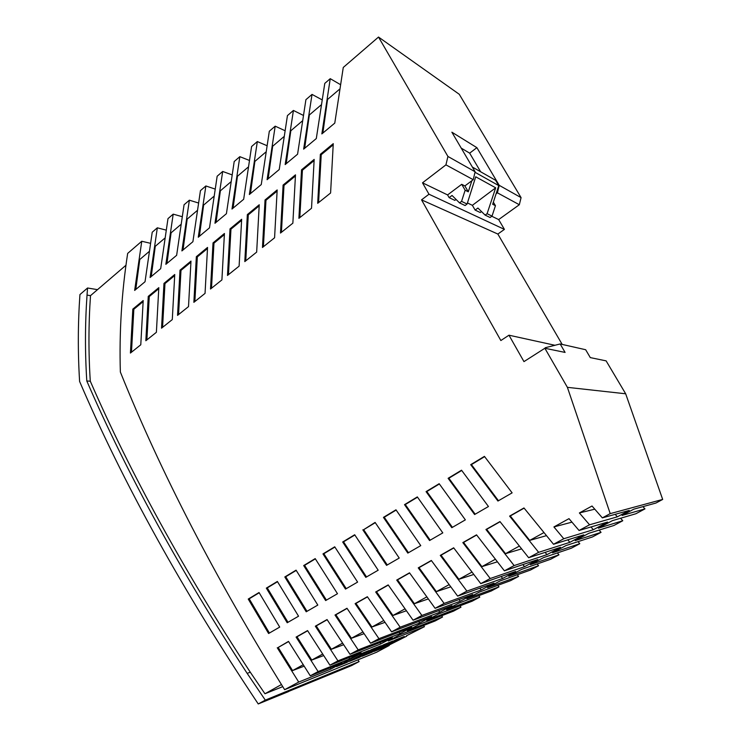 <?xml version="1.0" encoding="UTF-8"?>
<svg xmlns="http://www.w3.org/2000/svg" width="741" height="741" viewBox="0 0 741 741"><rect width="100%" height="100%" fill="white"/><g stroke="black" fill="none" stroke-linecap="round" stroke-linejoin="round"><path stroke-width="1.11" d="M302.152 121.107L290.815 130.768L286.221 163.696M181.999 216.622L173.19 214.14L165.854 264.333L176.636 255.312L184.064 204.766L189.372 200.19L181.906 250.912L192.901 241.714L200.45 190.632L205.859 185.963L198.273 237.222L209.49 227.848L217.159 176.219L222.68 171.458L214.973 223.263L226.413 213.704L234.202 161.519L239.834 156.666L231.998 209.036L243.669 199.273L251.588 146.523L257.331 141.568L249.365 194.513L261.267 184.555L269.326 131.222L275.189 126.165L267.093 179.692L279.237 169.532L287.434 115.605L293.417 110.446L285.174 164.567L297.576 154.202L305.913 99.674L312.026 94.403L303.643 149.136L316.305 138.548L324.78 83.39L330.245 78.676L340.221 84.483M180.721 224.606L171.088 232.822L166.975 263.388M438.663 610.658L439.811 612.223L452.001 605.675L413.089 620.217L388.191 584.908L375.687 591.994L376.511 591.753L392.925 615.493L404.975 608.88M230.016 228.886L227.478 275.448L239.111 266.149L241.659 219.271L230.016 228.886L230.96 229.154L228.46 274.67M320.353 154.304L333.265 143.652L330.588 193.003L317.694 203.312L320.353 154.304L321.224 154.693L318.593 202.599M440.284 555.389L453.668 547.803L480.752 583.63L515.671 571.459L502.667 578.443L466.904 591.123L440.284 555.389L441.034 555.194L458.864 579.286L471.915 572.126M453.788 547.97L441.034 555.194M476.667 535.011L463.57 542.431L481.909 566.633L495.321 559.279M428.252 598.96L414.395 603.711L426.77 596.913M355.115 603.646L367.36 596.718L391.581 631.851L431.688 616.586L419.749 623.005L378.947 638.677L355.115 603.646L355.967 603.387L371.936 627.016L383.69 620.56M367.462 596.875L355.967 603.387M426.066 491.626L439.172 483.706L465.357 519.867L451.815 527.685L426.066 491.626L426.835 491.533L452.418 527.342M439.357 483.966L426.835 491.533M330.171 667.826L330.958 669.03L298.716 682.063L284.637 689.676C215.585 578.526 160.825 472.638 120.357 372.019C119.181 332.422 121.607 292.89 127.665 253.413L141.763 241.251L134.649 290.426L145.032 281.737L152.22 232.229L157.333 227.82L150.099 277.505L160.686 268.659L167.985 218.632L173.19 214.14M150.321 243.27L141.763 241.251M166.012 230.071L157.333 227.82M198.301 202.932L189.372 200.19M214.918 188.992L205.859 185.963M231.859 174.793L222.68 171.458M249.143 160.325L239.834 156.666M266.769 145.588L257.331 141.568M284.757 130.573L275.189 126.165M303.115 115.281L293.417 110.446M321.844 99.702L312.026 94.403M554.935 345.278L508.974 335.201L500.86 340.536L421.546 199.857L428.983 194.225L422.509 182.823L445.934 164.863L447.925 156.453L378.512 37.05L343.268 67.45L334.775 123.108L321.853 133.908L330.245 78.676M378.512 37.05L459.272 94.292L521.071 197.625L499.221 185.333L497.406 192.817L519.33 204.729L498.665 219.577L491.802 216.261M224.338 234.619L213.973 243.159L211.5 288.23M311.526 208.249L298.901 218.336L301.531 169.837L314.175 159.408L311.526 208.249M462.838 542.607L476.537 534.845L504.408 570.839L537.855 559.538L524.563 566.68L490.227 578.508L462.838 542.607L463.57 542.431M442.794 532.89L429.558 540.541L404.512 504.649L417.331 496.905L442.794 532.89M375.27 522.674L363.674 529.676L387.265 564.966M418.248 567.875L431.336 560.465L457.651 596.116L493.978 583.121L481.252 589.956L444.128 603.433L418.248 567.875L419.026 567.662L436.366 591.642L449.074 584.668M431.447 560.622L419.026 567.662M284.813 576.961L296.076 570.153L317.806 605.082L306.209 611.779L284.813 576.961L285.73 576.748L306.996 611.325M296.233 570.403L285.73 576.748M158.722 288.74L149.265 296.548L146.875 339.906M379.985 642.577L380.883 643.892L337.933 660.852L315.342 626.191L316.231 625.904L331.375 649.283L342.537 643.151M343.592 644.744L331.375 649.283M248.244 599.052L268.594 633.509L279.709 627.09L259.044 592.522L248.244 599.052L249.189 598.811L269.409 633.036M399.14 632.166L400.112 633.555L411.811 627.275L370.556 643.216L346.983 608.259L335.006 615.049L335.877 614.771L351.429 638.27L362.877 631.99M473.721 574.488L458.864 579.286M266.334 588.122L277.366 581.453L298.549 616.206L287.202 622.755L266.334 588.122L267.269 587.9L287.999 622.292M277.514 581.704L267.269 587.9M347.084 608.417L335.877 614.771M334.886 547.062L323.854 553.722L346.232 588.66M342.685 541.995L365.804 577.359L378.179 570.209L354.689 534.743L342.685 541.995L343.546 541.828L366.517 576.952M461.726 470.461L448.87 478.223L475.166 514.198M337.488 593.717L325.642 600.553L303.69 565.559L315.194 558.603L337.488 593.717M488.458 506.52L474.601 514.523L448.12 478.306L461.532 470.202L488.458 506.52M404.512 504.649L405.299 504.538L430.197 540.17M417.507 497.165L405.299 504.538M303.69 565.559L304.588 565.355L326.401 600.117M315.351 558.862L304.588 565.355M288.592 641.558L278.19 647.458L292.575 670.586L303.189 664.76M327.161 619.708L316.231 625.904M278.19 647.458L288.499 641.4L310.275 675.811L342.129 663.019L330.958 669.03M354.856 535.002L343.546 541.828M230.692 182.017L220.373 190.808L216.066 222.346M470.702 464.663L484.429 456.373L512.124 492.858L497.933 501.046L470.702 464.663L471.424 464.607L498.471 500.74M484.623 456.632L471.424 464.607M383.44 517.375L395.972 509.808L420.758 545.626L407.819 553.092L383.44 517.375L384.255 517.246L408.476 552.712M196.346 256.673L207.545 247.429L205.044 293.39L193.864 302.328L196.346 256.673L197.328 256.895L194.864 301.531M517.292 574.766L518.57 576.405L487.587 587.65L500.175 580.898L530.445 570.061L538.55 565.726L508.761 576.285L521.618 569.384L550.665 559.26L558.946 554.833L530.408 564.661L543.542 557.612L571.311 548.229L579.777 543.709L552.545 552.786L565.967 545.58L592.383 536.975L601.044 532.353L575.183 540.634L588.91 533.261L613.918 525.48L622.764 520.747L620.587 518.237M384.931 622.357L371.936 627.016M418.693 621.532L419.749 623.005M380.883 643.892L392.341 637.732L350.011 654.322L327.059 619.55L315.342 626.191M283.099 185.055L295.483 174.839L292.862 223.171L280.496 233.054L283.099 185.055L284.007 185.398L281.423 232.313M295.381 176.015L284.007 185.398M362.831 529.824L386.57 565.364L399.223 558.056L375.103 522.414L363.674 529.676M265.306 700.125L247.151 673.356L250.301 672.226C183.981 570.866 130.648 473.851 90.291 381.189L86.799 380.994C84.965 352.41 85.039 323.78 87.03 295.103L87.558 287.999L79.935 294.575C77.907 323.576 77.796 352.54 79.611 381.458C123.275 483.428 182.823 590.929 258.238 703.95L265.306 700.125L359.116 661.574L357.866 659.87M359.116 661.574L351.642 665.566L288.453 691.492M545.107 552.369L546.96 554.648L560.548 547.34L528.666 557.723L499.971 521.571L485.939 529.519L486.642 529.352L505.519 553.675L519.302 546.108M180.007 270.159L177.544 315.379L188.51 306.607L190.983 261.101L180.007 270.159L180.989 270.372L178.562 314.564M364.026 633.675L351.429 638.27M265.046 199.959L277.171 189.946L274.578 237.787L262.462 247.475L265.046 199.959L265.963 200.274L263.407 246.716M406.337 610.788L392.925 615.493M521.534 548.896L505.519 553.675M213.704 196.495L203.618 205.09L199.385 236.296M248.022 167.244L237.453 176.247L233.082 208.128M148.256 296.372L158.815 287.656L156.388 332.301L145.838 340.73L148.256 296.372L149.265 296.548M132.824 309.108L130.425 353.049L140.781 344.778L143.189 300.559L132.824 309.108L133.843 309.266L131.472 352.216M320.955 105.074L309.349 114.975L304.671 148.274M448.12 478.306L448.87 478.223M307.663 630.748L297.002 636.797L311.766 660.055L322.65 654.081M322.974 553.907L334.728 546.802L357.607 582.093L345.501 589.086L322.974 553.907L323.854 553.722M296.094 637.093L307.561 630.591L329.921 665.186L361.08 652.821L349.678 658.953L318.111 671.578L296.094 637.093L297.002 636.797M259.193 592.772L249.189 598.811M441.608 615.752L442.525 617.021L407.291 630.758L418.878 624.543L453.52 611.149L460.976 607.166L426.733 620.319L438.552 613.974L472.184 601.183L479.798 597.116L446.591 609.658L458.651 603.183L491.218 591.012L498.989 586.863L466.867 598.774L479.186 592.161L510.632 580.638L518.57 576.405M163.974 283.395L174.746 274.503L172.292 319.575L161.538 328.18L163.974 283.395L164.974 283.581L162.566 327.355M174.654 275.596L164.974 283.581M143.096 301.624L133.843 309.266M304.097 666.187L292.575 670.586M339.424 89.328L327.541 99.461L322.863 133.056M190.891 262.203L180.989 270.372M314.073 160.593L302.421 170.208L299.818 217.604M277.078 191.113L265.963 200.274M197.06 210.685L187.195 219.086L183.027 249.976M265.695 152.174L254.885 161.39L250.439 193.614M164.706 238.259L155.277 246.29L151.238 276.55M388.303 585.066L376.511 591.753M301.531 169.837L302.421 170.208M241.566 220.41L230.96 229.154M497.406 192.817L496.1 193.781L492.672 204.275L495.442 205.692L492.033 216.094L487.087 213.704L495.692 187.825L472.369 205.322L475.12 210.074L480.224 212.51L481.52 211.574M493.367 202.154L495.442 205.692M500.092 521.729L486.642 529.352M396.148 510.058L384.255 517.246M409.634 572.988L397.528 579.842L414.395 603.711M567.791 539.837L569.875 542.329L538.642 552.323L509.604 516.107L510.28 515.968L529.722 540.393L543.885 532.612M546.395 535.669L529.722 540.393M509.604 516.107L523.97 507.965L553.527 544.274L583.778 534.863L569.875 542.329M524.1 508.131L510.28 515.968M323.622 655.581L311.766 660.055M348.835 657.684L349.678 658.953M277.264 647.764L298.716 682.063M247.355 214.566L259.239 204.757L256.664 252.116L244.799 261.601L247.355 214.566L248.291 214.862L245.762 260.832M259.137 205.905L248.291 214.862M148.997 251.653L139.771 259.507L135.788 289.462M333.154 144.856L321.224 154.693M400.112 633.555L358.209 649.894L335.006 615.049M557.399 552.934L558.946 554.833M546.96 554.648L514.134 565.578L485.939 529.519M497.322 561.835L481.909 566.633M522.896 564.596L524.563 566.68M213.019 242.909L224.43 233.489L221.911 279.903L210.509 289.018L213.019 242.909L213.973 243.159M406.411 635.797L424.426 626.691L388.256 640.974L399.603 634.889L435.217 620.93L442.525 617.021M396.722 580.073L409.514 572.821L435.106 608.315L472.758 594.514L460.309 601.21L421.888 615.456L396.722 580.073L397.528 579.842M283.738 136.798L272.669 146.236L268.149 178.803M445.934 164.863L473.23 179.692L475.129 171.773L447.925 156.453M207.452 248.55L197.328 256.895M439.811 612.223L400.168 627.201L375.687 591.994M450.704 586.863L436.366 591.642M479.881 588.159L481.252 589.956M388.997 645.105L406.67 636.176M459.059 599.534L460.309 601.21M501.157 576.517L502.667 578.443M599.108 530.084L601.044 532.353M475.129 171.773L451.871 132.194L476.88 147.654L499.221 185.333M461.235 148.117L469.674 153.155L476.88 147.654M521.071 197.625L519.33 204.729M461.726 184.305L464.876 185.945L471.869 180.711L468.284 191.808L465.153 190.215L461.726 184.305L447.583 194.92L449.139 197.634L452.047 195.457L459.522 202.877L461.56 201.367L465.153 190.215M495.692 187.825L475.722 176.793L467.089 204.044L461.56 201.367M496.1 193.781L498.767 185.621L475.009 172.273M469.674 153.155L480.65 171.773M472.35 167.049L495.618 180.304L498.767 185.621M471.869 180.711L473.23 179.692M422.509 182.823L447.583 194.92M464.876 185.945L468.284 191.808M492.033 216.094L490.107 217.493L485.123 215.112L487.087 213.704M475.12 210.074L477.926 208.045L485.123 215.112M449.139 197.634L454.844 200.366L456.058 199.44M459.522 202.877L465.089 205.535L467.089 204.044M472.369 205.322L467.441 202.932M428.983 194.225L504.417 229.386L497.85 234.054L562.187 344.426M498.665 219.577L504.417 229.386M606.119 360.867L590.299 357.607L585.659 349.724L560.159 343.963L565.087 352.42L544.867 348.261L567.393 387.339L610.213 513.624L662.676 499.434L625.673 393.786L606.119 360.867M508.974 335.201L523.961 361.617L544.867 348.261M545.422 348.372L545.256 347.724L560.159 343.963M247.151 673.356C180.665 571.487 127.211 474.036 86.799 380.994M90.291 381.189C88.448 352.716 88.522 324.206 90.504 295.65L125.951 265.259M87.558 287.999L97.043 289.574M642.929 506.631L644.957 508.891L635.917 513.726L612.39 520.654L598.357 528.194L622.764 520.747M578.045 541.643L579.777 543.709M423.574 625.487L424.426 626.691M662.676 499.434L655.933 503.037L633.796 509.169L622.06 515.467L644.957 508.891M615.16 514.328L617.346 516.82L589.558 524.795L579.045 530.482L607.555 522.081L593.337 529.722L590.985 526.962M610.213 513.624L602.35 517.885L629.239 510.429L617.346 516.82M594.764 509.178L579.388 512.948L589.558 524.795M602.35 517.885L592.022 506.01L579.388 512.948M571.95 522.146L553.916 526.934L563.781 538.735L593.337 529.722M579.045 530.482L568.995 518.654L553.916 526.934M459.985 605.823L460.976 607.166M537.151 563.975L538.55 565.726M497.813 585.334L498.989 586.863M478.723 595.69L479.798 597.116M284.637 689.676L376.567 652.247L389.257 645.476M625.673 393.786L567.393 387.339M421.546 199.857L497.85 234.054M281.432 684.554L264.954 693.761L282.729 686.629M250.301 672.226L264.954 693.761M310.275 675.811L318.111 671.578M329.921 665.186L337.933 660.852M350.011 654.322L358.209 649.894M370.556 643.216L378.947 638.677M391.581 631.851L400.168 627.201M413.089 620.217L421.888 615.456M435.106 608.315L444.128 603.433M457.651 596.116L466.904 591.123M480.752 583.63L490.227 578.508M504.408 570.839L514.134 565.578M528.666 557.723L538.642 552.323M553.527 544.274L563.781 538.735M359.404 657.369L381.198 645.68L371.639 649.487L349.585 661.333L359.404 657.369L359.228 656.155M288.527 691.603L258.238 703.95M358.894 654.562L336.497 666.613L346.751 662.473L368.888 650.579L358.894 654.562M383.829 644.624L362.108 656.276L371.51 652.478L392.98 640.984L383.829 644.624M395.499 639.974L374.103 651.432L383.116 647.791L404.262 636.482L395.499 639.974M346.556 661.204L346.751 662.473M371.352 651.311L371.51 652.478M383.116 647.791L382.977 646.68M90.504 295.65L87.03 295.103"/></g></svg>
